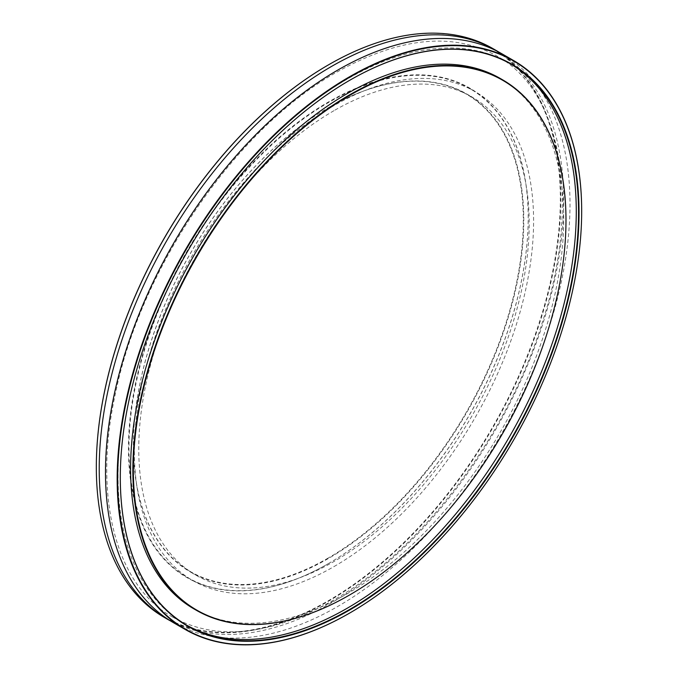 <?xml version="1.0" encoding="UTF-8"?>
<svg xmlns="http://www.w3.org/2000/svg" width="678" height="678" viewBox="0 0 678 678"><rect width="100%" height="100%" fill="white"/><g stroke="black" fill="none" stroke-linecap="round" stroke-linejoin="round"><path stroke-width="0.51" stroke-dasharray="3.39 2.54" d="M173.517 622.726A328.457 189.637 120 0 0 337.746 606.463A328.457 189.637 120 0 0 552.316 317.024A328.457 189.637 120 0 0 501.974 53.825M349.543 80.385A324.016 187.069 120 0 0 349.424 80.453L349.416 80.462A324.016 187.069 120 0 0 349.416 80.462A324.016 187.069 120 0 0 120.303 477.295A324.016 187.069 120 0 0 120.303 477.439M328.33 557.969A275.726 159.194 -60 0 1 133.363 445.404A275.726 159.194 -60 0 1 328.33 107.709L328.576 107.565A276.082 159.398 120 0 0 133.363 445.692A276.082 159.398 120 0 0 190.543 572.079A276.082 159.398 120 0 0 328.576 558.401A276.082 159.398 120 0 0 508.941 315.117A276.082 159.398 120 0 0 466.617 93.895A276.082 159.398 120 0 0 328.576 107.565L328.33 107.709A275.726 159.194 -60 0 1 523.297 220.274A275.726 159.194 -60 0 1 328.33 557.969M328.576 563.477L328.33 563.621A282.65 163.186 120 0 0 528.196 217.452A282.65 163.186 120 0 0 328.33 102.056A282.65 163.186 120 0 0 128.464 448.226A282.65 163.186 120 0 0 328.33 563.621L328.584 563.477A282.294 162.983 -60 0 1 328.576 563.477A282.294 162.983 -60 0 1 187.433 577.461A282.294 162.983 -60 0 1 144.16 351.255A282.294 162.983 -60 0 1 328.576 102.488A282.294 162.983 -60 0 1 469.727 88.513A282.294 162.983 -60 0 1 528.196 217.74A282.294 162.983 -60 0 1 328.584 563.477M328.33 64.944A328.101 189.433 -60 0 1 560.333 198.891A328.101 189.433 -60 0 1 328.33 600.733A328.101 189.433 -60 0 1 96.327 466.93M164.356 617.438A328.457 189.637 120 0 0 328.576 601.166A328.457 189.637 120 0 0 543.154 311.727A328.457 189.637 120 0 0 492.804 48.536M333.974 110.683A276.082 159.398 120 0 0 153.618 353.967A276.082 159.398 120 0 0 195.942 575.19A276.082 159.398 120 0 0 333.974 561.52A276.082 159.398 120 0 0 514.339 318.236A276.082 159.398 120 0 0 472.015 97.005A276.082 159.398 120 0 0 333.974 110.683M333.974 566.596A282.294 162.983 120 0 0 518.399 317.829A282.294 162.983 120 0 0 475.125 91.623A282.294 162.983 120 0 0 333.974 105.607A282.294 162.983 120 0 0 149.558 354.365A282.294 162.983 120 0 0 192.832 580.571A282.294 162.983 120 0 0 333.974 566.596M170.407 620.862A328.457 189.637 120 0 0 331.466 602.835A328.457 189.637 120 0 0 545.18 316.253A328.457 189.637 120 0 0 498.805 52.062M510.297 63.766A324.016 187.069 120 0 0 509.17 63.105A324.016 187.069 120 0 0 347.161 79.148A324.016 187.069 120 0 0 135.481 364.679A324.016 187.069 120 0 0 185.153 624.319A324.016 187.069 120 0 0 186.289 624.963M194.027 608.946A306.261 176.822 120 0 0 347.161 593.775A306.261 176.822 120 0 0 547.239 323.889A306.261 176.822 120 0 0 500.288 78.478M565.977 220.13A306.261 176.822 -60 0 1 349.424 595.072M581.673 211.07A328.457 189.637 -60 0 1 349.424 613.2M172.602 617.073C115.896 585.8 92.377 496.61 115.641 392.579C141.566 266.005 237.046 127.828 336.822 72.122C399.537 37.18 452.802 31.756 496.61 55.859C561.791 91.089 581.783 203.4 541.705 324.364C506.059 438.158 420.301 551.265 332.389 600.801C269.675 635.744 216.409 641.168 172.602 617.073M190.543 572.079L195.942 575.19M469.727 88.513L475.125 91.623M509.17 63.105L511.424 64.41M185.153 624.319L187.416 625.625M187.433 577.461L192.832 580.571M466.617 93.895L472.015 97.005"/><path stroke-width="1.02" d="M513.644 60.562L501.974 53.825A328.457 189.637 120 0 0 337.746 70.088A328.457 189.637 120 0 0 123.167 359.526A328.457 189.637 120 0 0 173.517 622.726L185.196 629.464A328.457 189.637 -60 0 1 134.846 366.273A328.457 189.637 -60 0 1 349.424 76.834A328.457 189.637 -60 0 1 513.644 60.562A328.457 189.637 -60 0 1 581.673 210.926A328.457 189.637 -60 0 1 581.673 211.07M349.662 80.318L349.67 80.309A324.372 187.281 -60 0 1 579.037 212.739A324.372 187.281 -60 0 1 349.67 610.014A324.372 187.281 -60 0 1 120.303 477.583A324.372 187.281 -60 0 1 349.67 80.309L349.67 80.309M120.303 477.439A324.016 187.069 120 0 0 187.416 625.625A324.016 187.069 120 0 0 349.424 609.573A324.016 187.069 120 0 0 561.096 324.05A324.016 187.069 120 0 0 511.424 64.41A324.016 187.069 120 0 0 349.543 80.385M349.424 595.081L349.424 595.081A306.261 176.822 -60 0 1 349.424 595.081L349.67 594.937A305.905 176.619 120 0 0 565.977 220.274A305.905 176.619 120 0 0 349.67 95.386A305.905 176.619 120 0 0 133.363 470.049A305.905 176.619 120 0 0 349.67 594.937L349.424 595.081A306.261 176.822 -60 0 1 196.289 610.251A306.261 176.822 -60 0 1 149.346 364.832A306.261 176.822 -60 0 1 349.424 94.954A306.261 176.822 -60 0 1 502.551 79.784A306.261 176.822 -60 0 1 565.977 219.986A306.261 176.822 -60 0 1 565.977 220.13M349.424 613.2L349.679 613.056A328.101 189.433 120 0 0 349.679 613.056A328.101 189.433 120 0 0 581.673 211.214A328.101 189.433 120 0 0 349.67 77.267A328.101 189.433 120 0 0 117.667 479.109A328.101 189.433 120 0 0 349.67 613.056L349.424 613.2A328.457 189.637 -60 0 1 185.196 629.464M96.327 466.93A328.101 189.433 -60 0 1 96.327 466.786A328.101 189.433 -60 0 1 328.322 64.944A328.101 189.433 -60 0 1 328.33 64.944L328.576 64.8A328.457 189.637 120 0 0 96.327 467.074A328.457 189.637 120 0 0 164.356 617.438L167.237 619.099A328.457 189.637 120 0 0 170.407 620.862M498.805 52.062A328.457 189.637 120 0 0 495.694 50.197A328.457 189.637 120 0 0 331.466 66.469A328.457 189.637 120 0 0 116.896 355.908A328.457 189.637 120 0 0 167.237 619.099M186.289 624.963A324.016 187.069 120 0 0 347.161 608.268A324.016 187.069 120 0 0 558.528 323.77A324.016 187.069 120 0 0 510.297 63.766M502.551 79.784L500.288 78.478A306.261 176.822 120 0 0 347.161 93.649A306.261 176.822 120 0 0 147.084 363.527A306.261 176.822 120 0 0 194.027 608.946L196.289 610.251M495.694 50.197L492.804 48.536A328.457 189.637 120 0 0 328.576 64.8L328.322 64.944"/></g></svg>
